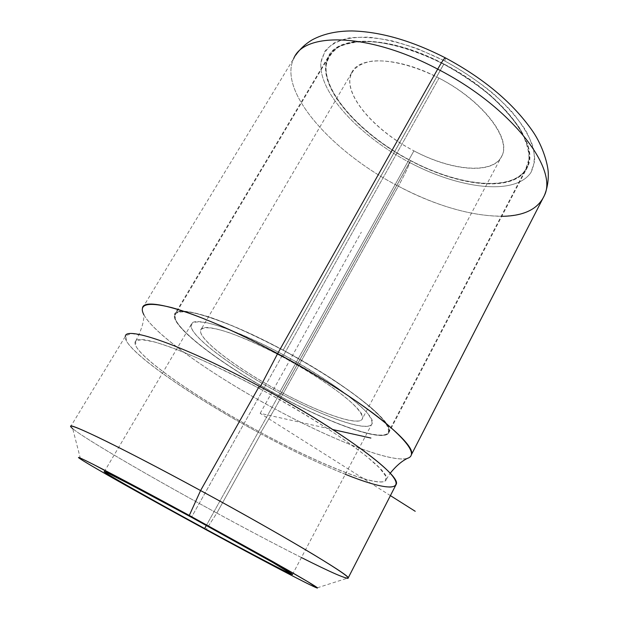<?xml version="1.0" encoding="UTF-8"?>
<svg xmlns="http://www.w3.org/2000/svg" width="619" height="619" viewBox="0 0 619 619"><rect width="100%" height="100%" fill="white"/><g stroke="black" fill="none" stroke-linecap="round" stroke-linejoin="round"><path stroke-width="0.46" stroke-dasharray="3.1 2.32" d="M317.377 587.795L347.081 578.278C337.595 576.552 277.676 546.159 216.859 513.058L206.034 529.717L216.859 513.058C153.11 478.448 85.809 439.451 72.725 428.688L80.516 459.043M396.299 484.143C393.994 496.477 326.577 469.496 260.862 433.811L216.859 513.058C248.381 530.189 276.561 545.014 301.414 557.549M279.889 393.227C324.975 417.67 370 433.393 372.228 423.303C376.251 415.14 334.771 382.116 282.806 354.494L191.464 517.283L282.806 354.494C233.711 327.985 192.308 315.404 191.155 324.573C187.75 334.593 232.605 368.042 279.889 393.227L206.367 525.423L279.889 393.227C236.412 369.899 195.364 340.202 191.263 327.381L191.983 323.242C194.706 321.663 199.852 321.54 207.435 322.878C224.48 326.793 252.722 338.523 282.806 354.494C305.863 367.09 326.027 379.633 343.297 392.121C353.488 399.905 361.357 406.737 366.912 412.625C371.005 417.825 372.63 421.717 371.787 424.309C366.069 431.946 323.342 416.649 279.889 393.227M216.859 513.058L260.862 433.811C192.153 396.996 122.516 349.108 125.317 336.396L70.69 426.53C72.616 431.737 146.974 475.144 216.859 513.058M259.268 386.248C235.777 373.853 213.663 362.966 192.942 353.581L165.907 342.524L145.217 335.838L131.731 333.61L125.642 335.622L126.64 341.394C137.921 359.593 199.186 400.563 260.862 433.811C291.804 450.485 319.961 463.987 345.325 474.301M259.346 388.469C291.742 406.103 322.468 424.766 346.3 441.192L366.131 455.955L379.377 467.755L385.745 476.112L385.428 480.831C376.244 487.277 318.63 463.755 260.816 432.519C202.97 401.344 145.883 363.028 136.126 346.508L135.491 341.317L141.411 339.622L154.116 341.835C165.877 345.294 180.632 350.818 198.359 358.401C217.455 367.067 237.781 377.087 259.346 388.469L260.282 386.79L259.346 388.469C190.273 351.12 135.104 331.962 135.074 342.199C132.381 353.813 196.71 398.172 260.816 432.519C322.104 465.798 384.345 490.588 386.364 479.207C390.751 470.757 332.55 427.605 259.346 388.469M407.256 458.408C390.728 462.958 331.846 439.668 274.751 408.795L260.816 432.519L274.751 408.795C214.685 376.623 154.742 335.018 143.887 314.816C144.057 321.95 141.117 331.08 135.074 342.199M544.441 195.372C531.326 228.527 460.056 219.389 398.357 186.172L274.751 408.795C340.055 444.233 407.913 469.318 411.411 454.702M295.828 54.99L142.486 308.076C138.238 323.064 206.413 372.329 274.751 408.795L398.357 186.172C333.378 152.723 277.691 92.161 293.669 58.643C277.691 92.161 333.378 152.723 398.357 186.172C436.101 205.856 470.564 215.907 501.746 216.325M445.587 57.969L444.868 61.026C471.361 75.386 494.991 93.376 512.006 111.907C522.034 124.171 529.036 135.739 533.029 146.587C535.218 156.739 534.514 165.397 530.901 172.562C514.915 195.952 459.561 188.911 409.855 162.611C407.743 168.159 403.905 176.013 398.357 186.172C403.905 176.013 407.743 168.159 409.855 162.611C360.057 136.536 318.282 92.641 320.89 62.534L324.921 51.184C330.26 44.885 338.369 40.459 349.255 37.906C361.62 36.606 375.973 37.604 392.322 40.908C409.438 45.558 426.948 52.267 444.868 61.026L445.587 57.969M444.868 61.026L418.212 48.986C400.493 42.781 384.043 38.85 368.878 37.194C354.896 36.892 343.413 38.742 334.422 42.75C327.064 47.833 322.553 54.426 320.89 62.534C318.282 92.641 360.057 136.536 409.855 162.611C459.561 188.911 514.915 195.952 530.901 172.562L534.754 161.01C534.7 151.817 531.589 141.457 525.415 129.928C517.461 117.966 506.775 105.857 493.358 93.608C478.634 81.638 462.47 70.783 444.868 61.026M443.862 63.958C460.544 73.197 475.879 83.488 489.861 94.831C502.62 106.445 512.803 117.927 520.417 129.301L527.759 145.156C529.926 154.835 529.33 163.107 525.964 169.977C511.039 192.439 458.161 185.901 410.521 160.7C362.78 135.716 322.956 93.631 325.749 65.072C327.412 57.389 331.776 51.153 338.848 46.371L353.039 41.844C364.839 40.668 378.495 41.659 394.017 44.823C410.265 49.265 426.878 55.64 443.862 63.958L283.138 350.106C345.247 383.115 394.11 422.251 389.297 431.791C386.48 443.885 332.658 424.874 279.664 396.137L410.521 160.7C460.381 187.511 517.144 193.244 527.814 166.364C539.459 143.538 501.653 93.446 443.862 63.958C389.606 35.136 336.806 34.618 327.931 57.381C314.731 84.47 357.914 133.719 410.521 160.7L279.664 396.137C224.14 366.556 170.542 326.817 174.481 314.669C175.773 303.867 224.519 318.476 283.138 350.106L443.862 63.958M283.138 350.106C255.949 335.761 230.16 324.209 209.911 317.199C197.562 313.392 187.998 311.403 181.212 311.249C176.16 312.108 174.009 314.529 174.767 318.522C180.717 334.275 229.107 368.994 279.664 396.137C330.198 423.373 380.631 441.734 388.539 433.3L388.887 428.069C386.418 423.079 380.94 416.641 372.452 408.764C362.27 400.176 349.634 390.782 334.554 380.592C318.383 370.201 301.244 360.041 283.138 350.106M279.672 396.052C229.316 369.025 181.135 334.446 175.239 318.777L175.68 313.663C178.628 311.628 184.501 311.326 193.314 312.765C203.759 315.28 216.565 319.559 231.746 325.602C247.964 332.589 265.087 340.798 283.123 350.23C310.854 365.388 334.972 380.43 355.492 395.355C367.524 404.609 376.723 412.695 383.084 419.597C387.68 425.648 389.343 430.135 388.067 433.045C380.221 441.455 330.004 423.179 279.672 396.052C332.442 424.673 386.008 443.591 388.809 431.544C393.599 422.05 344.945 383.091 283.123 350.23L443.769 64.221C501.289 93.57 538.94 143.438 527.349 166.163C516.726 192.911 460.234 187.224 410.575 160.522L279.672 396.052L410.575 160.522C358.2 133.658 315.218 84.633 328.356 57.675C337.2 35.012 389.769 35.538 443.769 64.221L283.123 350.23C224.782 318.746 176.253 304.2 174.96 314.955C171.037 327.041 224.38 366.603 279.672 396.052M443.769 64.221C418.498 51.555 393.227 43.678 371.996 41.612C358.749 41.28 347.832 42.974 339.251 46.704C332.21 51.454 327.853 57.66 326.19 65.305C323.381 93.724 363.028 135.638 410.575 160.522C458.029 185.63 510.69 192.122 525.516 169.738L529.044 158.727C528.905 149.984 525.879 140.157 519.968 129.239C512.385 117.927 502.241 106.491 489.544 94.939C475.632 83.658 460.374 73.413 443.769 64.221M438.987 78.102C483.648 101.261 512.122 139.879 501.328 157.064C491.231 174.666 450.887 170.426 413.91 150.858C376.847 131.507 346.779 98.831 350.052 77.808C352.149 69.026 359.329 63.494 371.601 61.196C388.887 59.292 414.119 65.444 438.987 78.102L282.62 356.931C328.875 381.513 366.108 411.055 362.533 418.413C360.606 427.389 320.534 413.484 280.012 391.525L413.91 150.858C451.963 171.308 494.364 175.1 502.179 155.307C511.085 137.813 482.131 100.131 438.987 78.102C398.427 56.522 358.285 55.687 351.491 73.15C341.703 93.059 373.714 130.261 413.91 150.858L280.012 391.525C237.51 368.885 197.577 339.003 200.657 330.159C201.724 321.919 238.903 333.316 282.62 356.931L438.987 78.102M280.012 391.525C319.311 412.703 357.596 426.267 362.223 419.171C363.492 415.689 359.035 409.368 348.853 400.207C334.043 387.618 309.221 371.33 282.62 356.931C262.216 346.191 244.18 338.044 228.519 332.465C209.292 326.097 199.527 326.445 200.703 332.449C203.891 343.669 240.706 370.433 280.012 391.525M390.411 495.618L260.173 413.345L332.929 429.578M260.173 413.345L361.334 232.171M372.228 423.303L292.516 574.409M191.155 324.573L104.263 471.763M386.364 479.207L390.179 473.287M527.814 166.364L389.297 431.791M327.931 57.381L174.481 314.669M527.349 166.163L388.809 431.544M328.356 57.675L174.96 314.955M502.179 155.307L362.533 418.413M351.491 73.15L200.657 330.159"/><path stroke-width="0.93" d="M72.725 428.688C66.426 423.45 74.69 426.228 97.516 437.029C120.713 448.148 159.253 468.111 200.579 490.558L189.29 515.434C116.79 475.941 67.595 450.686 80.516 459.043C91.086 466.184 150.022 499.231 206.034 529.717C150.858 499.68 93.926 467.763 81.128 459.445L78.977 457.696L83.016 459.313L93.531 464.49L189.29 515.434L273.265 561.843L307.798 581.682L317.346 588.05C313.16 587.137 261.218 559.769 206.034 529.717C259.485 558.833 310.839 585.93 316.936 587.942C320.062 588.924 309.794 582.649 286.125 569.124L189.29 515.434L200.579 490.558C243.963 514.118 287.146 538.638 314.243 554.98C341.123 571.314 352.064 579.082 347.081 578.278M204.641 528.525C249.519 552.968 290.706 574.625 292.539 574.54L272.406 562.245L191.464 517.283L130.238 484.484L108.093 473.218C104.704 471.678 103.853 471.516 105.532 472.73C114.244 478.549 159.787 504.106 204.641 528.525L206.367 525.423L204.641 528.525C155.942 502.032 105.748 473.767 104.263 471.763C101.323 469.179 140.304 489.42 191.464 517.283C245.441 546.647 292.756 573.496 292.516 574.409C294.512 576.629 251.252 553.928 204.641 528.525M125.317 336.396C125.309 325.401 184.508 345.835 259.268 386.248L200.579 490.558L259.268 386.248C338.547 428.619 401.081 475.121 396.299 484.143L348.234 577.844C349.766 575.291 281.846 534.615 200.579 490.558C123.815 448.806 66.968 421.291 70.69 426.53M301.414 557.549C331.815 572.838 347.421 579.608 348.234 577.844M345.325 474.301C383.246 489.59 405.878 492.368 391.935 475.291C378.348 458.439 322.484 420.208 259.268 386.248M143.887 314.816C138.246 304.022 147.523 301.623 171.711 307.604C196.2 314.235 236.125 331.374 277.629 353.611L260.282 386.79L277.629 353.611C321.122 376.932 362.742 403.967 386.62 423.853C410.01 444.009 416.889 455.53 407.256 458.408C401.36 461.441 395.665 466.401 390.179 473.287M501.746 216.325C523.96 216.054 538.19 209.075 544.441 195.372L411.411 454.702C417.175 443.699 356.289 395.464 277.629 353.611L437.687 69.127C510.876 106.553 558.237 168.36 544.441 195.372C558.237 168.36 510.876 106.553 437.687 69.127L277.629 353.611C203.496 313.616 143.6 295.325 142.486 308.076M293.669 58.643C304.006 31.654 369.048 32.699 437.687 69.127C441.571 62.279 444.078 58.495 445.216 57.776L445.587 57.969L445.216 57.776C444.078 58.495 441.571 62.279 437.687 69.127C369.048 32.699 304.006 31.654 293.669 58.643M332.929 429.578L370.874 438.051M390.411 495.618L415.217 511.286M317.377 587.795L316.936 587.942M295.828 54.99C300.045 48.94 305.422 43.934 311.976 39.98C323.064 33.952 336.419 30.942 352.033 30.95C380.584 31.708 411.65 40.653 445.216 57.776C484.089 78.598 513.36 103.249 533.029 131.746C542.979 146.386 548.434 165.397 548.31 174.488C548.364 181.916 547.08 188.88 544.441 195.372"/></g></svg>
